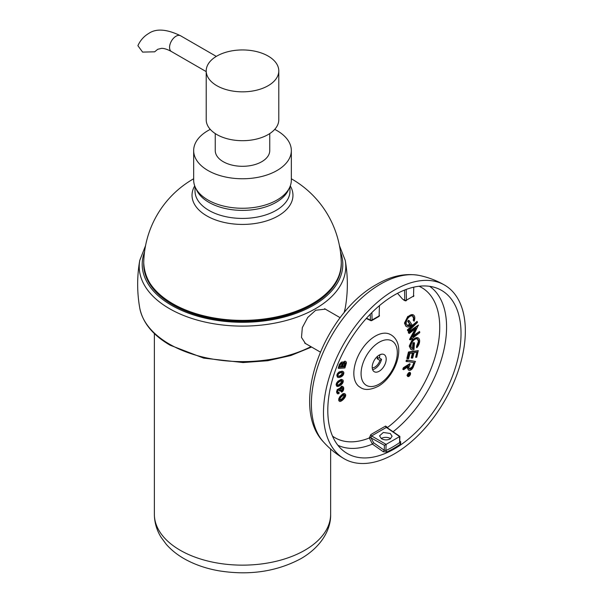 <?xml version="1.0" encoding="UTF-8"?>
<svg xmlns="http://www.w3.org/2000/svg" width="603" height="603" viewBox="0 0 603 603"><rect width="100%" height="100%" fill="white"/><g stroke="black" fill="none" stroke-linecap="round" stroke-linejoin="round"><path stroke-width="0.9" d="M215.248 133.58L215.248 150.569A27.256 15.738 0 0 0 223.231 161.694A27.256 15.738 0 0 0 252.928 165.109A27.256 15.738 0 0 0 269.752 150.569L269.752 133.58M206.211 70.89L206.211 119.748A36.286 20.947 0 0 0 216.846 134.559A36.286 20.947 0 0 0 256.388 139.097A36.286 20.947 0 0 0 278.79 119.748L278.79 70.89A36.286 20.947 180 0 1 256.388 90.246A36.286 20.947 180 0 1 216.846 85.701A36.286 20.947 180 0 1 206.211 70.89A36.286 20.947 180 0 1 216.846 56.079A36.286 20.947 180 0 1 268.162 56.079A36.286 20.947 180 0 1 278.79 70.89M137.899 45.685L142.594 52.092L154.654 51.82L157.745 49.288L161.468 48.368C164.031 48.255 167.363 49.31 171.456 51.549A9.113 5.261 120 0 1 169.564 47.373A9.113 5.261 120 0 1 176.008 36.218A9.113 5.261 120 0 1 180.561 35.765C166.737 29.065 156.102 28.311 148.639 33.504C143.846 36.361 140.265 40.424 137.899 45.685M274.719 129.381A48.835 28.19 180 0 1 277.033 130.632A48.835 28.19 180 0 1 291.332 150.569A48.835 28.19 180 0 1 261.189 176.619A48.835 28.19 180 0 1 207.975 170.506A48.835 28.19 180 0 1 193.669 150.569A48.835 28.19 180 0 1 210.281 129.381M193.669 150.569L193.669 180.071A48.835 28.19 0 0 0 207.975 200.008A48.835 28.19 0 0 0 261.189 206.12A48.835 28.19 0 0 0 291.332 180.071L291.332 150.569M344.886 367.958L338.592 368.395L339.836 364.431A2.435 1.402 -60 0 1 342.64 362.184A2.435 1.402 -60 0 1 343.137 363.134A2.683 1.553 -60 0 1 345.821 361.581A2.683 1.553 -60 0 1 346.378 362.81A2.683 1.553 -60 0 1 346.326 363.353L344.886 367.958M339.67 367.204L341.667 367.069L342.481 364.453A1.711 0.987 120 0 0 342.519 364.091A1.711 0.987 120 0 0 342.165 363.308A1.711 0.987 120 0 0 341.916 363.225A1.621 0.935 120 0 0 340.401 364.853L339.67 367.204M344.524 366.873L345.496 363.752A1.673 0.965 120 0 0 345.527 363.436A1.673 0.965 120 0 0 345.18 362.667A1.673 0.965 120 0 0 343.295 364.069L342.376 367.023L344.524 366.873L343.733 366.413A752.243 572.428 -94 0 1 344.705 363.292L344.697 362.607M338.592 368.395L338.238 368.192A751.64 571.968 -94 0 1 339.474 364.22L342.105 361.875L342.64 362.184M332.524 436.12A86.689 50.049 -60 0 0 369.33 437.974L372.428 444.11L373.574 442.738L371.003 437.861A1.214 0.595 176 0 0 369.33 437.974L370.792 434.635A743.846 451.345 -177.3 0 1 378.141 430.323A743.846 451.345 -177.3 0 1 385.603 426.08L387.556 427.452A1.214 0.633 173.3 0 0 387.345 427.61M337.122 386.237L336.09 384.925L336.504 383.124L337.959 381.209L341.162 379.34L342.685 379.86A2.668 1.538 -60 0 1 343.167 380.523A2.962 1.711 -60 0 1 343.243 381.141A2.962 1.711 -60 0 1 342.926 382.611A4.055 2.344 -60 0 1 341.471 384.495A7.741 4.47 -60 0 1 339.843 385.694A7.319 4.221 -60 0 1 337.574 386.493L336.587 386.131M342.187 371.154L343.28 371.697A2.668 1.538 -60 0 1 343.831 372.873A2.962 1.711 -60 0 1 343.167 375.074A4.055 2.344 -60 0 1 341.532 376.596A7.741 4.47 -60 0 1 339.904 377.312A7.319 4.221 -60 0 1 337.816 377.357A2.661 1.538 -60 0 1 337.665 377.282A2.661 1.538 -60 0 1 337.115 376.068A2.661 1.538 -60 0 1 337.183 375.45L336.821 375.239L337.544 373.445L339.157 371.923L342.187 371.154L342.941 371.584A2.668 1.538 -60 0 1 343.28 371.697M337.665 377.282L336.821 375.239M339.406 401.214L338.743 400.46L338.765 398.802L339.926 396.578L343.047 393.638L344.539 393.706M342.821 362.328L345.059 361.144L345.821 361.581M337.567 392.515L338.637 392.191L339.142 393.397A3.61 2.08 -60 0 1 337.808 393.842A2.608 1.508 -60 0 1 337.461 393.729A2.608 1.508 -60 0 1 336.926 392.538A2.608 1.508 -60 0 1 336.926 392.402A3.03 1.749 -60 0 1 336.911 392.116A3.03 1.749 -60 0 1 337.703 389.742A2.404 1.387 -60 0 1 339.919 388.649A2.404 1.387 -60 0 1 340.198 388.912A2.186 1.259 -60 0 1 342.398 386.583A3.362 1.937 -60 0 1 343.017 386.734A3.362 1.937 -60 0 1 343.718 388.272A3.362 1.937 -60 0 1 343.71 388.453A24.67 14.246 120 0 0 343.687 389.003A2.502 1.447 -60 0 1 341.735 392.086L341.064 391.701A752.167 434.266 60 0 1 341.049 390.782L341.909 389.674L341.931 387.42M336.926 392.402L336.549 391.905L337.258 389.493L339.587 388.566L341.63 386.139L342.218 386.274M336.564 392.191L337.409 393.616M339.285 390.013A751.971 421.195 -121.4 0 0 339.316 390.736L339.881 391.068L339.866 390.345L339.21 389.628M407.688 376.408L406.987 375.239L409.98 372.45M416.628 346.069L416.967 346.265A5.404 3.121 120 0 0 418.678 341.592A5.404 3.121 120 0 0 417.555 339.12A5.404 3.121 120 0 0 413.394 340.567A5.404 3.121 120 0 0 411.035 346.009A5.404 3.121 120 0 0 412.15 348.481A5.404 3.121 120 0 0 413.108 348.73L413.515 343.326L414.465 342.873L413.952 349.74A6.754 3.897 -60 0 1 411.48 349.65A6.754 3.897 -60 0 1 410.078 346.559A6.754 3.897 -60 0 1 413.025 339.76A6.754 3.897 -60 0 1 418.233 337.951A6.754 3.897 -60 0 1 419.635 341.042A6.754 3.897 -60 0 1 416.861 347.652L416.53 347.456A751.609 471.486 -115.3 0 1 416.628 346.069L418.444 341.456L417.389 339.037M411.48 349.65L410.756 349.235L409.233 346.069L412.362 339.383L418.098 337.876M413.515 343.326L412.889 342.964A753.803 393.97 -175.7 0 1 413.907 342.557L414.465 342.873M412.889 342.964A752.001 471.734 -115.3 0 0 412.497 348.376L411.841 348.255M407.681 321.278L408.306 321.64L409.135 320.615L408.578 320.291A753.803 593.375 -34.5 0 0 407.681 321.278A752.001 163.059 -141 0 0 409.912 324.52L406.972 325.205M409.135 320.615L411.955 324.716A6.754 3.897 -60 0 1 406.648 326.638A6.754 3.897 -60 0 1 405.246 323.547A6.754 3.897 -60 0 1 408.193 316.748A6.754 3.897 -60 0 1 413.402 314.939A6.754 3.897 -60 0 1 414.804 318.03A6.754 3.897 -60 0 1 414.14 321.203L413.236 320.178L413.575 318.429L412.603 316.047M413.236 320.178A751.609 162.976 -141 0 0 413.816 321.015L414.14 321.203M405.872 326.193L404.447 323.087L407.771 316.454L413.319 314.894M415.859 357.383L417.163 352.137L413.997 352.74L412.693 357.994L411.781 358.167L413.085 352.913L409.919 353.516L408.615 358.77L406.867 358.461A752.318 549.725 -100.8 0 1 408.472 351.986A753.795 274.614 -166.1 0 1 418.218 350.652L416.763 357.21L415.633 357.255A751.451 549.092 -100.8 0 1 416.884 352.19M412.422 353.041A751.911 549.431 -100.8 0 0 411.231 357.85L411.781 358.167M407.349 329.864A753.803 554.587 159.8 0 1 417.05 321.407L417.525 322.356L408.51 331.205L407.666 330.723A752.318 266.383 -134.5 0 1 407.349 329.864L408.193 330.346L417.208 321.497M419.613 331.62L419.778 332.615L410.364 339.926L416.1 328.19L409.301 333.467L408.465 332.984A752.318 354.082 -127.8 0 1 408.306 331.997A753.788 502.917 170.7 0 1 418.407 325.077L412.814 336.904L419.462 331.529A753.788 502.925 170.7 0 0 413.432 335.63M410.364 339.926L409.527 339.444A752.966 610.485 108.4 0 1 415.279 328.831M408.608 370.091L407.394 368.041L407.485 367.031M406.467 360.029A753.78 148.888 -158.2 0 1 415.346 361.378L413.274 366.993A4.055 2.337 -60 0 1 408.796 370.219A4.055 2.337 -60 0 1 407.952 368.365A4.055 2.337 -60 0 1 408.367 366.42L403.611 369.729L402.781 369.247A752.318 596.02 -83.4 0 1 403.384 367.709A753.162 477.026 174.6 0 1 409.648 363.76L410.168 364.061L409.181 366.518A2.706 1.56 120 0 0 408.909 367.815A2.706 1.56 120 0 0 409.467 369.051A2.706 1.56 120 0 0 412.46 366.903L414.178 362.599L405.97 361.25A752.318 596.02 -83.4 0 1 406.467 360.029L415.49 361.461M413.914 362.561A751.451 595.334 -83.4 0 0 412.226 366.767L409.286 368.915M390.043 334.318A30.414 17.562 120 0 0 389.033 333.881A30.414 17.562 120 0 0 375.337 336.097A30.414 17.562 120 0 0 353.833 373.347A30.414 17.562 120 0 0 358.762 386.319A30.414 17.562 120 0 0 359.652 386.975M337.876 445.263A91.867 53.041 -60 0 0 372.428 444.11L383.297 451.768L384.262 450.26L373.574 442.738M400.023 441.238L400.694 441.72L400.626 443.966A94.196 54.383 -60 0 1 393.646 448.413A94.196 54.383 -60 0 1 386.674 452.016L383.297 451.768M327.798 410.402A94.211 54.391 120 0 0 347.313 453.531A94.211 54.391 120 0 0 394.415 448.866A94.211 54.391 120 0 0 455.958 365.848A94.211 54.391 120 0 0 441.517 290.36A94.211 54.391 120 0 0 394.415 295.025A94.211 54.391 120 0 0 327.798 410.402M394.415 453.848A100.309 57.911 -60 0 1 344.26 458.815A100.309 57.911 -60 0 1 323.487 412.897A100.309 57.911 -60 0 1 394.415 290.043A100.309 57.911 -60 0 1 444.569 285.076A100.309 57.911 -60 0 1 465.343 330.994A100.309 57.911 -60 0 1 394.415 453.848M390.262 438.441A6.286 3.626 0 0 0 381.239 438.524A6.286 3.626 180 0 1 390.262 438.434A6.286 3.626 180 0 1 390.623 438.66A6.286 3.626 0 0 0 390.262 438.441M390.262 433.482L383.327 432.472L379.536 435.863L381.375 438.615C384.337 440.228 387.299 440.318 390.262 438.886L392.101 436.24L390.262 433.482M386.674 452.016L385.92 450.494L386.101 444.373L399.51 436.64L399.691 442.549A92.99 53.69 -60 0 1 392.802 446.936A92.99 53.69 -60 0 1 385.92 450.494L384.262 450.26L384.397 445.323L386.101 444.373L371.606 435.969L370.981 437.552A1.214 0.595 -4 0 0 369.3 437.665M399.585 436.557L386.395 427.437L387.458 428.04L387.043 427.406M400.694 441.72L399.729 441.328L399.691 442.549A1.214 0.626 55 0 0 400.626 443.966M399.729 441.328L399.879 436.429L387.156 427.678M385.603 426.08A1.214 0.693 -119.3 0 0 386.395 427.437A742.647 450.614 2.7 0 0 371.606 435.969A1.214 0.709 -120.7 0 1 370.792 434.635M387.616 427.798L387.556 427.452A86.689 50.049 -60 0 0 439.738 327.331A86.689 50.049 -60 0 0 419.04 286.259M403.709 300.075L404.447 300.083L402.608 299.163L397.528 293.314M371.282 320.502A1.214 0.701 -65.1 0 1 370.732 320.592A1.214 0.701 -65.1 0 1 370.709 320.577A1.214 0.701 -65.1 0 1 370.43 320.042A1.214 0.724 -1.8 0 0 371.275 320.216A1.214 0.724 -1.8 0 0 372.096 319.982A1.214 0.701 60 0 1 371.863 320.532L371.29 320.51L371.863 320.532A1.214 1.214 0 0 1 370.732 320.592L366.247 318.505M371.87 312.58L372.096 319.982L379.121 315.927A1.214 0.678 1.7 0 0 379.475 315.475A1.214 1.214 0 0 1 378.872 316.485A1.214 0.701 60 0 1 378.857 316.492L371.847 320.54M413.779 287.164L413.515 296.073A1.214 0.678 1.7 0 0 413.869 295.621A1.214 1.214 0 0 1 413.259 296.631A1.214 0.701 -120 0 0 413.259 296.631A1.214 0.701 -120 0 0 413.281 296.616A1.214 0.701 -120 0 0 413.515 296.073L406.49 300.128A1.214 0.701 60 0 1 406.249 300.678A1.214 0.701 60 0 1 406.234 300.686A1.214 1.214 0 0 1 405.118 300.739A1.214 0.701 -65.1 0 1 405.095 300.724A1.214 0.701 -65.1 0 1 404.817 300.188A1.214 0.724 -1.8 0 0 405.661 300.362A1.214 0.724 -1.8 0 0 406.49 300.128L406.158 289.448M379.717 355.016A9.882 5.706 -60 0 1 379.415 357.971L381.541 359.313A9.882 5.706 -60 0 1 381.503 359.456A9.882 5.706 -60 0 1 374.893 368.742A9.882 5.706 -60 0 1 372.601 369.616M379.204 355.092A9.882 5.706 120 0 0 372.744 363.797A9.882 5.706 120 0 0 374.259 371.719A9.882 5.706 120 0 0 379.204 371.229A9.882 5.706 120 0 0 385.656 362.524A9.882 5.706 120 0 0 384.141 354.602A9.882 5.706 120 0 0 379.204 355.092M379.536 354.911L381.503 354.247M372.232 367.815A7.831 4.522 120 0 0 374.893 367.069A7.831 4.522 120 0 0 379.943 360.36L381.503 359.456M379.536 357.368L377.154 358.747L379.943 360.36M377.154 358.747A7.831 4.522 120 0 0 377.621 356.207M337.574 386.493L336.09 384.925M336.459 385.151L336.904 383.357L336.504 383.124M336.904 383.357A4.055 2.344 -60 0 1 338.471 381.503L337.959 381.209M338.471 381.503A9.625 5.555 -60 0 1 341.909 379.769L341.162 379.34M341.909 379.769A2.668 1.538 -60 0 1 342.685 379.86M337.273 384.601A1.583 0.912 120 0 0 337.424 385.166A1.952 1.131 120 0 0 337.642 385.362A1.952 1.131 120 0 0 338.306 385.407A11.382 6.573 120 0 0 339.971 384.714A4.017 2.322 120 0 0 342.074 382.815A1.817 1.048 120 0 0 342.429 381.586A1.817 1.048 120 0 0 342.346 381.111A2.404 1.387 120 0 0 342.089 380.892A2.404 1.387 120 0 0 341.162 380.877A50.32 29.05 120 0 0 340.032 381.375A6.708 3.874 120 0 0 338.012 382.95A1.613 0.927 120 0 0 337.348 384.088A1.583 0.912 120 0 0 337.273 384.601M336.987 384.91L337.808 385.113L339.353 384.36L341.313 382.377L341.562 380.666M341.773 380.787L342.346 381.111M341.313 382.377L342.074 382.815M339.353 384.36L339.971 384.714M337.808 385.113L338.306 385.407M337.183 375.45A3.309 1.915 -60 0 1 337.944 373.672L337.544 373.445M337.944 373.672A4.055 2.344 -60 0 1 339.67 372.217L339.157 371.923M339.67 372.217A9.625 5.555 -60 0 1 342.941 371.584M337.944 375.518A1.583 0.912 120 0 0 337.981 375.842A1.952 1.131 120 0 0 338.336 376.34A1.952 1.131 120 0 0 338.675 376.43A11.382 6.573 120 0 0 340.228 376.287A4.017 2.322 120 0 0 342.406 374.976A1.817 1.048 120 0 0 343.017 373.363A1.817 1.048 120 0 0 343.009 373.219A2.404 1.387 120 0 0 342.579 372.631A2.404 1.387 120 0 0 342.074 372.526A50.32 29.05 120 0 0 341.012 372.654A6.708 3.874 120 0 0 338.969 373.634A1.613 0.927 120 0 0 338.155 374.644A1.583 0.912 120 0 0 337.944 375.518M338.125 376.144L339.617 375.933L341.652 374.546L342.135 372.518M342.233 372.767L343.009 373.219M341.652 374.546L342.406 374.976M339.617 375.933L340.228 376.287M338.185 376.144L338.675 376.43M339.097 400.663A3.309 1.915 -60 0 1 339.022 400.015A3.309 1.915 -60 0 1 339.157 399.028A4.055 2.344 -60 0 1 340.439 396.872A9.625 5.555 -60 0 1 343.8 394.068A2.668 1.538 -60 0 1 345.104 393.955A2.668 1.538 -60 0 1 345.361 394.181A2.962 1.711 -60 0 1 345.685 395.282A2.962 1.711 -60 0 1 345.602 395.99A4.055 2.344 -60 0 1 344.456 398.123A7.741 4.47 -60 0 1 342.964 399.766A7.319 4.221 -60 0 1 340.657 401.334A2.661 1.538 -60 0 1 339.579 401.342A2.661 1.538 -60 0 1 339.097 400.663L338.743 400.46M339.157 399.028L338.765 398.802M340.439 396.872L339.926 396.578M343.8 394.068L343.047 393.638M339.821 399.57A1.583 0.912 120 0 0 340.152 400.294A1.583 0.912 120 0 0 340.167 400.302A1.952 1.131 120 0 0 341.2 400.143A11.382 6.573 120 0 0 342.866 398.907A4.017 2.322 120 0 0 344.712 396.503A1.817 1.048 120 0 0 344.856 395.734A1.817 1.048 120 0 0 344.607 394.995A2.404 1.387 120 0 0 343.25 395.274A50.32 29.05 120 0 0 342.127 396.141A6.708 3.874 120 0 0 340.28 398.251A1.613 0.927 120 0 0 339.828 399.457A1.583 0.912 120 0 0 339.821 399.57M339.753 400.06L342.263 398.56L343.974 396.073L343.831 394.55M343.974 396.073L344.712 396.503M342.263 398.56L342.866 398.907M340.718 399.864L341.2 400.143M339.881 391.068L340.597 390.262A4.281 2.472 120 0 1 340.597 390.103A4.281 2.472 120 0 1 340.642 389.485A1.583 0.912 120 0 1 341.177 388.279A1.56 0.904 120 0 1 342.519 387.699A1.56 0.904 120 0 1 342.7 387.865L342.285 387.623M339.866 390.345A1.492 0.859 120 0 0 339.557 389.696A1.492 0.859 120 0 0 338.848 389.749A1.523 0.882 120 0 0 337.755 391.377A1.952 1.131 120 0 0 337.68 391.927A1.952 1.131 120 0 0 337.997 392.757A2.337 1.349 120 0 0 339.142 392.478M337.258 389.493L337.703 389.742M341.63 386.139L342.398 386.583M341.049 390.782L341.735 391.174L341.735 392.086M341.909 389.674L342.655 390.103A2.412 1.394 120 0 0 342.971 388.777A2.412 1.394 120 0 0 342.7 387.865M341.735 391.174A1.643 0.95 120 0 0 342.655 390.103M410.568 373.559A2.299 1.327 -60 0 1 409.565 375.865A2.299 1.327 -60 0 1 407.794 376.483A2.299 1.327 -60 0 1 407.319 375.428A2.299 1.327 -60 0 1 408.321 373.121A2.299 1.327 -60 0 1 410.093 372.503A2.299 1.327 -60 0 1 410.568 373.559M410.379 373.664A2.028 1.168 120 0 0 409.957 372.737A2.028 1.168 120 0 0 408.397 373.28A2.028 1.168 120 0 0 407.507 375.322A2.028 1.168 120 0 0 407.93 376.249A2.028 1.168 120 0 0 409.49 375.707A2.028 1.168 120 0 0 410.379 373.664M409.844 372.684L410.228 373.581L407.824 376.174M407.749 375.104L409.098 374.192L408.872 375.254L409.867 374.064L408.48 373.197A753.803 52.567 -152.8 0 1 409.98 373.792L409.58 374.96A0.814 0.467 -60 0 1 408.706 374.614L407.538 374.983M409.678 373.988A751.368 611.246 -68.4 0 0 409.264 374.802L408.533 374.878M407.62 374.614A752.966 409.535 -177.3 0 1 408.864 374.056L409.098 374.192M408.653 375.413L408.457 374.471M408.676 373.302L410.138 373.883M413.108 348.73L412.497 348.376M416.861 347.652L416.967 346.265M413.575 320.374A5.404 3.121 120 0 0 413.846 318.588A5.404 3.121 120 0 0 412.723 316.108A5.404 3.121 120 0 0 408.563 317.555A5.404 3.121 120 0 0 406.203 322.997A5.404 3.121 120 0 0 407.319 325.469A5.404 3.121 120 0 0 410.53 324.874L409.912 324.52M410.53 324.874L408.306 321.64M408.472 351.986L409.316 352.469L418.376 350.742M407.703 358.943L409.316 352.469M408.51 331.205L408.193 330.346M408.306 331.997L409.143 332.479L418.557 325.16M409.301 333.467L409.143 332.479M403.611 369.729L404.229 368.192L403.384 367.709M404.229 368.192L410.168 364.061M406.806 361.74L407.304 360.511M341.667 367.069L341.087 366.737A753.795 223.095 17.3 0 0 339.768 366.903M341.087 366.737A751.941 572.202 -94 0 1 341.901 364.114L341.411 362.938M341.901 364.114L342.481 364.453M345.496 363.752L344.705 363.292M342.519 366.564A753.795 223.095 -162.7 0 1 343.733 366.413M306.49 344.094L305.54 343.635L301.492 337.439L302.329 327.602L307.726 317.464L315.708 310.244L325.462 309.128L326.268 309.686M143.725 263.564A98.786 57.036 0 0 0 143.718 264.378A98.786 57.036 0 0 0 204.696 317.072A98.786 57.036 0 0 0 312.354 304.711A98.786 57.036 0 0 0 341.283 264.378A98.786 57.036 0 0 0 341.268 263.39M341.147 266.307A98.786 57.036 180 0 1 341.192 266.873M143.808 266.873A98.786 57.036 180 0 1 143.853 266.338M324.376 296.292A94.226 54.406 0 0 0 327.595 292.734M157.436 292.757A94.226 54.406 0 0 0 160.632 296.292M196.171 188.988A47.479 27.414 0 0 0 229.276 209.301A47.479 27.414 0 0 0 276.076 202.359A47.479 27.414 0 0 0 288.814 189.01M195.018 186.651L195.018 191.015A47.479 27.414 0 0 0 224.331 216.341A47.479 27.414 0 0 0 276.076 210.402A47.479 27.414 0 0 0 289.983 191.015L289.983 186.666M194.724 185.905A50.464 29.132 0 0 0 215.836 220.027A50.464 29.132 0 0 0 278.179 215.897A50.464 29.132 0 0 0 290.277 185.912M193.669 178.759A98.786 98.786 0 0 0 143.733 262.712A98.771 57.029 0 0 0 204.191 315.912A98.771 57.029 0 0 0 312.339 303.678A98.771 57.029 0 0 0 341.268 262.712A98.786 98.786 0 0 0 291.332 178.767M154.368 333.565L154.368 514.269A88.128 50.878 0 0 0 208.774 561.272A88.128 50.878 0 0 0 304.817 550.245A88.128 50.878 0 0 0 330.632 514.269L330.632 449.031M366.503 318.218L370.43 320.042L370.25 314.216M429.638 286.319A91.867 53.041 -60 0 1 446.574 327.052A91.867 53.041 -60 0 1 393.164 431.703M380.508 284.096A97.761 56.441 120 0 0 311.382 403.822A97.761 56.441 120 0 0 323.374 441.833L323.374 441.833C288.762 405.502 324.331 313.025 376.619 284.428C391.181 275.918 405.45 272.933 419.424 275.473A97.761 56.441 120 0 0 380.508 284.096M444.569 285.076C436.693 280.546 428.311 277.342 419.424 275.481A97.761 56.441 120 0 0 419.424 275.473M371.003 437.861L384.397 445.323M379.43 305.646L379.121 315.927A1.214 0.701 60 0 1 378.888 316.477A1.214 0.701 60 0 1 378.872 316.485M405.676 300.648A1.214 0.701 -65.1 0 1 405.118 300.739L403.754 300.098M404.507 290.088L404.817 300.188L402.608 299.163M379.204 384.088A25.628 14.796 -60 0 1 361.076 373.626A25.628 14.796 -60 0 1 379.204 342.233A25.628 14.796 -60 0 1 397.324 352.695A25.628 14.796 -60 0 1 379.204 384.088M311.593 347.034L290.88 355.521L267.724 360.73L243.115 362.554L203.663 358.122L170.069 345.195C152.823 335.125 142.723 322.756 139.76 308.08L139.76 308.08A103.286 59.629 0 0 0 169.466 344.155A103.286 59.629 0 0 0 310.929 346.657M344.094 312.731A103.286 59.629 0 0 0 345.24 308.08L344.117 312.701M139.76 308.08C136.956 292.184 136.956 276.287 139.76 260.39L139.76 260.39A103.286 59.629 0 0 0 169.466 308.653A103.286 59.629 0 0 0 286.855 320.336A103.286 59.629 0 0 0 345.24 260.39L345.24 260.39C348.044 276.287 348.044 292.184 345.24 308.08M340.469 251.948A100.302 57.911 180 0 1 290.669 315.173A100.302 57.911 180 0 1 171.576 305.329A100.302 57.911 180 0 1 144.532 251.971M206.211 71.614L171.456 51.549M216.296 56.396L180.561 35.765M143.733 262.712C144.893 285.867 162.38 303.075 196.201 314.351C233.12 326.163 282.513 321.949 312.022 304.402C331.326 292.975 341.072 279.083 341.268 262.712M330.632 514.269C331.1 529.442 321.331 546.831 301.04 558.589C276.619 571.682 249.092 575.729 218.444 570.732C206.332 568.554 195.402 564.823 185.656 559.546C177.991 555.386 171.516 550.298 166.232 544.29L161.009 537.175C156.667 530.097 154.451 522.462 154.368 514.269M344.26 458.815C336.399 454.263 329.434 448.602 323.374 441.833M389.033 333.881L391.015 334.816C407.266 344.765 395.553 376.551 378.202 386.297C370.687 390.005 364.807 390.435 360.564 387.563L358.762 386.319M304.658 343.032L320.314 352.077M324.587 308.713L340.16 317.706M339.579 401.342L339.195 401.116M345.104 393.955L344.298 393.488M339.919 388.649L339.331 388.317M343.017 386.734L342.233 386.282M406.648 326.638L405.811 326.163M408.796 370.219L408.374 369.978M139.76 260.39L145.549 245.662M345.24 260.39L339.444 245.647"/></g></svg>
